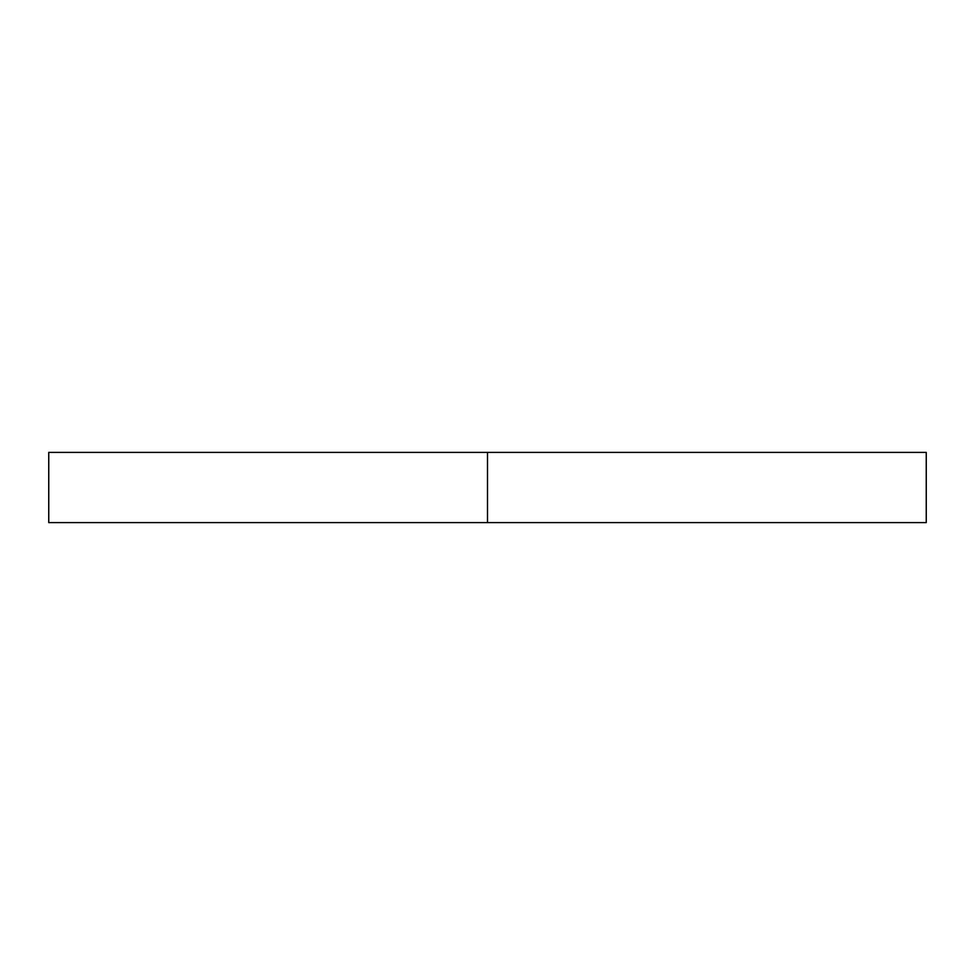 <?xml version="1.0" encoding="UTF-8"?>
<svg xmlns="http://www.w3.org/2000/svg" width="975" height="975" viewBox="0 0 975 975"><rect width="100%" height="100%" fill="white"/><g stroke="black" fill="none" stroke-linecap="round" stroke-linejoin="round"><path stroke-width="1.46" d="M926.25 452.4L48.75 452.4L487.5 452.4L487.5 522.6L48.75 522.6L926.25 522.6L926.25 452.4L487.5 452.4L487.5 522.6L926.25 522.6M48.75 522.6L48.75 452.4"/></g></svg>
